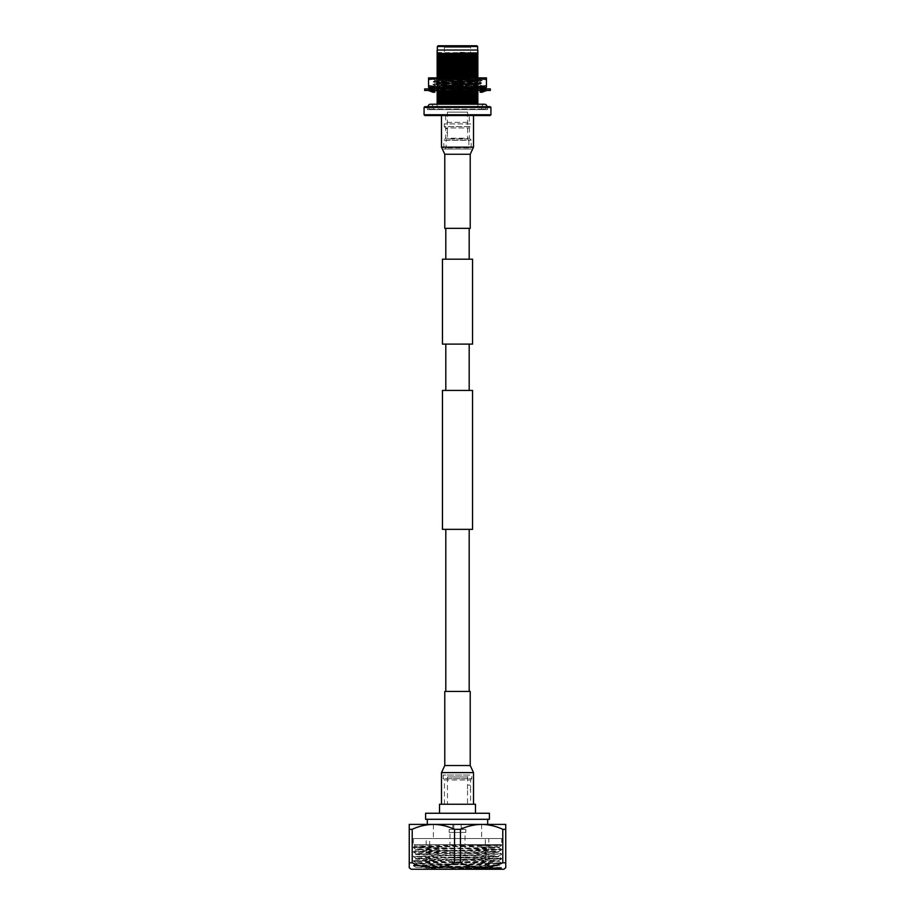 <?xml version="1.0" encoding="UTF-8"?>
<svg xmlns="http://www.w3.org/2000/svg" width="915" height="915" viewBox="0 0 915 915"><rect width="100%" height="100%" fill="white"/><g stroke="black" fill="none" stroke-linecap="round" stroke-linejoin="round"><path stroke-width="0.69" stroke-dasharray="4.58 3.43" d="M445.811 259.208L469.189 259.208L445.811 259.208M469.189 228.327L445.811 228.327L469.189 228.327M469.189 691.443L445.811 691.443L469.189 691.443M469.189 529.35L445.811 529.35L469.189 529.35M469.189 390.419L445.811 390.419L469.189 390.419M445.811 344.109L469.189 344.109L445.811 344.109M442.448 529.35L472.552 529.35M442.448 390.419L472.552 390.419M472.552 344.109L442.448 344.109M472.552 259.208L442.448 259.208M457.5 804.239L473.513 804.239L457.5 804.239M470.219 691.443L444.781 691.443M457.5 115.542L441.488 115.542L457.5 115.542M444.781 228.327L470.219 228.327M465.815 832.421L449.185 832.421L465.815 832.421L465.815 829.402L449.185 829.402L465.815 829.402M449.185 832.421L449.185 829.402M453.085 862.856L461.915 862.856L453.085 862.856L449.986 857.069L465.014 857.069L465.014 832.421L449.986 832.421L465.014 832.421M461.915 862.856L465.014 857.069L449.986 857.069L449.986 832.421M462.201 829.402L452.799 829.402L462.201 829.402L462.201 824.426L452.799 824.426L462.201 824.426M452.799 829.402L452.799 824.426M470.573 804.239L444.427 804.239L470.573 804.239L470.573 785.07L470.573 789.828L467.531 789.828L467.531 776.938L469.201 775.051L445.799 775.051L469.201 775.051M444.427 804.239L444.427 779.992L470.573 779.992L470.573 785.07L467.531 785.07L467.531 804.239L447.469 804.239L447.469 776.938L445.799 775.051M467.531 776.938L447.469 776.938L467.531 776.938M443.215 775.051L443.215 778.619L471.785 778.619L470.573 779.992L444.427 779.992L443.215 778.619L471.785 778.619L471.785 775.051L443.215 775.051L471.785 775.051M439.52 813.263L475.48 813.263L439.52 813.263M427.316 824.415L487.684 824.415L427.316 824.415M427.316 819.291L487.684 819.291L427.316 819.291M503.902 869.25L411.098 869.25M409.257 862.811L412.219 862.811L412.219 829.299L409.257 829.299L409.257 867.706M454.538 862.811L460.462 862.811L460.462 829.299L454.538 829.299L454.538 862.811C440.515 869.239 426.413 869.239 412.219 862.811M502.781 862.811L505.743 862.811L505.743 829.299L502.781 829.299L502.781 862.811C488.759 869.239 474.645 869.239 460.462 862.811M505.743 867.706L505.743 865.83M500.951 869.25L414.049 869.25L460.931 866.94L429.032 866.94C452.925 866.368 500.482 865.807 498.641 865.235L501.546 867.523L413.431 865.258L501.569 862.982L413.431 860.706L501.569 858.419L416.794 856.429L501.569 853.867L413.454 851.568L501.546 849.292L413.431 847.027L501.546 844.728L414.049 844.637L498.641 844.637L415.341 845.929L414.049 844.637M477.607 869.25L457.5 869.25L501.546 868.129L500.448 868.758L415.993 867.306L414.049 869.25M501.546 868.129L413.454 865.853L415.993 867.317L429.032 866.94M463.951 844.637C484.687 845.391 496.216 846.158 498.515 846.947L498.618 847.027C501.18 847.77 413.82 848.525 416.359 849.28L416.382 849.303C413.82 850.046 501.18 850.801 498.641 851.568L498.618 852.162C501.18 851.419 413.82 850.664 416.359 849.898L413.454 851.568M413.454 865.853L501.569 863.554L413.431 861.278L501.546 859.013L413.431 856.715L498.206 854.153L413.431 852.151L501.569 849.875L413.454 847.622L416.359 849.898C413.82 849.143 501.18 848.377 498.641 847.622L501.546 849.292M501.546 849.898L498.618 851.591C501.18 852.323 413.82 853.089 416.359 853.844L416.382 853.867C413.82 854.599 501.18 855.365 498.641 856.12L498.618 856.715C501.18 855.982 413.82 855.216 416.359 854.461L416.382 854.438C413.82 853.695 501.18 852.94 498.641 852.174L501.546 853.844M413.454 852.174L416.382 853.867L413.454 856.131M501.546 854.45L498.641 856.12C501.18 856.886 413.82 857.641 416.359 858.407C413.82 859.162 501.18 859.917 498.641 860.683L498.618 861.278C501.18 860.535 413.82 859.78 416.359 859.013L416.382 858.991C413.82 858.259 501.18 857.492 498.641 856.737L501.546 858.407M413.454 856.737L416.382 858.419L413.454 860.683M460.931 866.94L498.641 865.853C501.18 865.098 413.82 864.332 416.359 863.577L413.454 865.247M501.546 859.013L498.641 860.683C501.18 861.438 413.82 862.205 416.359 862.959L416.359 863.577C413.82 862.811 501.18 862.056 498.641 861.289L501.546 862.959M413.454 861.289L416.382 862.982C413.82 863.726 501.18 864.481 498.641 865.235L501.546 863.566M413.454 847.622L501.546 845.334L498.641 847.622L482.216 846.947L498.515 846.947M413.454 847.004L415.341 845.918L482.216 846.947M501.683 838.563L413.317 838.563L501.683 838.563L501.683 844.637L413.317 844.637L501.683 844.637M413.317 838.563L413.317 844.637M488.804 869.25L426.196 869.25L488.804 869.25L488.804 838.563L426.196 838.563L488.804 838.563M426.196 869.25L426.196 838.563M428.151 869.25L429.695 867.706L429.695 838.563L485.305 838.563L485.305 867.706L429.695 867.706L485.305 867.706L486.849 869.25L428.151 869.25L486.849 869.25M485.305 838.563L429.695 838.563M481.587 824.415L433.413 824.415L481.587 824.415L481.587 838.563L433.413 838.563L481.587 838.563M433.413 824.415L433.413 838.563M498.641 844.637L501.546 844.728M501.546 845.334L483.257 844.637M457.5 869.25L426.344 869.25L501.546 867.523M426.344 869.25L416.039 869.25M447.469 804.239L467.531 804.239M489.411 819.291L425.589 819.291L425.589 813.263L489.411 813.263L489.411 819.291M475.48 804.239L439.52 804.239M412.219 829.299C419.024 826.165 426.081 824.541 433.378 824.404L409.257 824.404L409.257 829.299M460.462 829.299C467.268 826.165 474.325 824.541 481.622 824.404L433.378 824.404C440.675 824.541 447.732 826.165 454.538 829.299M505.743 829.299L505.743 824.404L481.622 824.404C488.919 824.541 495.976 826.165 502.781 829.299M453.817 829.402L461.183 829.402L453.817 829.402L453.817 824.426L461.183 824.426L453.817 824.426M461.183 829.402L461.183 824.426M428.06 106.666A2.448 2.448 0 0 0 430.507 109.114A2.448 2.448 0 0 0 432.955 106.666A2.448 2.448 0 0 0 430.507 104.219L484.493 104.219A2.448 2.448 0 0 0 482.045 106.666A2.448 2.448 0 0 0 484.493 109.114A2.448 2.448 0 0 0 486.94 106.666M450.809 79.628L480.135 79.331L481.622 77.844L435.174 80.188L479.071 81.446L435.174 82.945L479.815 84.329L435.929 85.587L433.378 87.371L480.752 86.548L432.326 87.371M477.859 77.844L433.378 77.844L437.267 78.599L471.751 77.844M480.135 79.331L481.622 80.531L479.826 81.904L435.174 83.288L479.826 84.66L437.988 85.816C451.495 86.113 493.643 86.399 477.767 86.685M476.978 79.468C493.174 79.17 450.912 78.884 437.267 78.599M440.012 87.394L441.43 87.394M454.458 87.394L455.59 87.394M469.807 87.394L470.47 87.394M480.146 87.394L480.867 87.394M443.032 87.371L471.968 87.371L457.5 85.736L443.032 87.371L428.552 87.371L428.552 85.736L443.032 87.371L481.622 87.371L439.68 87.394L434.145 86.628M480.764 86.536L481.622 87.394L436.615 87.302C419.768 86.845 464.122 86.387 478.385 85.93C495.232 85.472 450.878 85.004 436.615 84.546C419.768 84.088 464.122 83.631 478.385 83.174C495.232 82.716 450.878 82.247 436.615 81.79C419.768 81.332 464.122 80.875 478.385 80.417C495.232 79.96 450.878 79.491 436.615 79.033L433.378 79.148L435.174 80.531L438.159 80.76L479.071 81.79L481.61 82.922L479.815 84.329M436.615 79.033C423.256 78.644 450.58 78.255 470.299 77.878L433.378 77.878L470.299 77.878M478.385 86.273C495.232 85.816 450.878 85.358 436.615 84.889C419.768 84.432 464.122 83.974 478.385 83.517C495.232 83.059 450.878 82.602 436.615 82.133C419.768 81.675 464.122 81.218 478.385 80.76C495.232 80.303 450.878 79.845 436.615 79.376L433.39 79.159M436.615 79.376C419.768 78.919 464.122 78.461 478.385 78.004L481.004 77.878M436.615 82.133L433.378 81.904L435.185 82.956M436.615 81.79L433.378 81.904M436.615 84.889L433.378 84.66L435.174 82.945M436.615 84.546L433.378 84.317M439.68 87.394L433.378 87.371M436.615 87.302L433.378 87.074M478.385 80.76L481.61 80.543M478.385 80.417L481.622 80.188M478.385 83.517L481.61 83.299M478.385 83.174L481.622 82.945M478.385 85.93L481.622 85.701L479.826 84.317M486.448 77.878L428.552 77.878L428.552 79.502L443.032 77.878L457.5 79.502L471.968 77.878L486.448 79.502L486.448 77.878M457.5 85.736L457.5 79.502M486.448 85.736L486.448 87.371L471.968 87.371L486.448 85.736L486.448 79.502M428.552 85.736L428.552 79.502M440.092 87.371L441.396 87.371L440.092 87.371M467.828 79.628L435.929 80.417L433.39 81.549M436.798 87.177C431.548 86.673 434.339 86.159 445.182 85.61M433.561 87.737L428.826 89.144L428.552 90.459L429.97 90.459L428.826 90.219L428.838 88.915L431.983 89.144L431.949 90.459L440.481 90.459L436.615 90.219L436.672 88.915L444.896 89.144L444.827 90.459L457.5 90.459L452.387 90.219L452.17 88.915L462.613 89.144L462.544 90.459L478.385 90.219L478.82 88.915L474.519 88.915L485.03 88.915L486.174 89.144L486.448 90.459L485.03 90.459L486.174 90.219L486.677 88.915L485.03 88.915L486.448 88.915L486.448 90.459M478.328 88.915L485.03 88.915L483.017 89.144L483.051 90.459L470.104 90.219L470.173 88.915L444.793 88.915L444.896 90.219L429.97 90.459L431.983 90.219L431.949 88.915L430.084 88.915M443.878 87.966L444.976 87.017L445.697 88.275L440.984 92.346L440.275 91.088L443.878 87.966L440.481 88.915L452.456 88.915M428.838 88.915L436.672 88.915M440.275 91.088L436.615 89.144L440.481 88.915L431.949 88.915M436.615 89.144L436.672 90.459M470.207 88.915L474.519 88.915L470.104 89.144L470.173 90.459L457.5 90.459L462.613 90.219L462.544 88.915L452.387 89.144L452.456 90.459L444.827 90.459M474.016 92.346L474.725 91.088L478.385 89.144L462.544 88.915M440.778 88.915L444.793 88.915L444.976 87.017M485.144 88.915L483.017 89.144M490.303 88.915L424.697 88.915M458.072 90.219L455.029 92.346L454.149 91.088L459.971 87.017L460.851 88.275L457.134 90.459L462.544 90.459M471.122 91.397L470.024 92.346L469.303 91.088L474.016 87.017L474.725 88.275L471.122 91.397L474.222 90.459L486.162 90.459M480.947 88.915L485.03 90.459L483.051 90.459M474.222 90.459L470.173 90.459L470.024 92.346M457.134 90.459L452.456 90.459M431.949 90.459L428.838 90.459M490.303 90.459L424.697 90.459M483.017 90.219L483.051 88.915M478.385 89.144L478.328 90.459M470.436 87.371L469.303 88.275L471.82 90.459M472.986 88.801L469.567 88.904L470.104 90.219M474.725 91.088L471.122 87.966M481.748 92.346L482.022 91.088L486.174 89.144M480.238 88.915L480.913 90.459M482.022 91.088L480.821 87.371M480.226 87.017L479.952 88.275M481.953 89.819L479.952 91.088L481.748 87.017L482.022 88.275L486.174 90.219M481.587 87.394L482.674 87.371M481.748 87.017L480.993 90.619M483.383 90.459L481.439 91.626M474.725 88.275L478.385 90.219M474.016 87.017L477.859 88.526M469.303 91.088L470.104 89.144M460.851 88.275L462.613 90.219M459.971 87.017L462.83 88.915M452.17 90.459L455.029 92.346M454.149 91.088L452.387 89.144M445.697 88.275L444.896 90.219M437.141 90.837L440.984 92.346M434.602 87.394L435.048 88.275L431.983 90.219M434.774 87.017L434.133 87.394M432.875 88.16L431.617 88.915M435.048 88.275L433.253 92.346L432.978 91.088L428.826 89.144M432.978 91.088L434.007 88.744M433.253 87.017L432.978 88.275L428.826 90.219M432.978 88.275L434.774 92.346M434.053 90.459L431.983 89.144M434.762 90.459L434.087 88.915M440.984 87.017L440.275 88.275L436.615 90.219M440.275 88.275L443.878 91.397M445.433 90.459L444.896 89.144M445.697 91.088L443.18 88.915M455.544 87.371L455.029 87.017L454.149 88.275L457.26 90.459M459.971 92.346L460.851 91.088L457.74 88.915M460.851 91.088L462.613 89.144M454.149 88.275L452.387 90.219M471.202 149.065L443.798 149.065L471.202 149.065L471.202 140.189L469.384 138.211L445.616 138.211L469.384 138.211L469.384 127.963L470.722 126.625L444.278 126.625L445.616 127.963L469.384 127.963L445.616 127.963L445.616 132.492L445.616 128.626L447.401 128.626L447.401 112.133L467.599 112.133L447.401 112.133M467.599 112.133L467.599 138.897L468.892 140.292L446.108 140.292L447.401 138.897L467.599 138.897L447.401 138.897L447.401 128.626L447.401 132.492L445.616 132.492L445.616 138.211L443.798 140.189L471.202 140.189L443.798 140.189L443.798 149.065M444.953 149.065L446.108 147.91L446.108 140.292L468.892 140.292L468.892 147.91L446.108 147.91L468.892 147.91L470.047 149.065L444.953 149.065L470.047 149.065M445.662 115.542L445.662 122.393L469.338 122.393L445.662 122.393L444.278 123.902L444.278 126.625L470.722 126.625L470.722 123.902L444.278 123.902L470.722 123.902L469.338 122.393L469.338 115.542L445.662 115.542L469.338 115.542M427.419 109.571L487.581 109.571L427.419 109.571L427.419 106.666L487.581 106.666L427.419 106.666M487.581 109.571L487.581 106.666M481.622 109.571L433.378 109.571L481.622 109.571L481.622 106.666L477.859 106.666L477.859 102.777L437.141 101.759L437.141 106.666L437.141 104.39L442.7 104.219M477.859 104.219L477.859 106.666L481.622 106.666M437.141 106.666L433.378 106.666L437.141 106.666M433.378 109.571L433.378 106.666M455.681 74.675L455.579 59.258L457.363 59.258L457.386 58.491L454.801 58.491L455.579 59.258L454.801 58.491L457.386 58.491L454.023 58.491L454.092 74.675L455.681 74.675L454.023 75.247L454.023 58.491L457.386 58.491L456.86 74.675L457.363 59.258L455.579 59.258L455.681 74.675L454.023 75.247L454.023 78.942L460.977 78.942L454.023 78.942M454.092 74.675L455.567 75.247L455.567 78.942L459.433 78.942L459.433 75.247L460.977 75.247L459.319 74.675L460.908 74.675L459.319 74.675L459.422 59.258L457.637 59.258L458.141 74.675L456.86 74.675L458.141 74.675L457.614 58.491L460.977 58.491L460.977 78.942M468.308 75.853L446.692 75.853L468.308 75.853L468.308 78.942L446.692 78.942L468.308 78.942M446.692 75.853L446.692 78.942M470.619 75.853L444.381 75.853L470.619 75.853L470.619 47.294L444.381 47.294L442.837 45.75L472.163 45.75L442.837 45.75M444.381 75.853L444.381 47.294L470.619 47.294L472.163 45.75M476.864 45.75L438.136 45.75M459.433 78.942L455.567 78.942M459.433 75.247L460.977 75.247L460.977 58.491L457.614 58.491L460.199 58.491L457.614 58.491L458.141 74.675L457.5 75.247L456.86 74.675L457.386 58.491L456.86 74.675L457.5 75.247L458.141 74.675L457.614 58.491L457.637 59.258L460.199 58.491L459.422 59.258L459.319 74.675M454.023 58.491L454.801 58.491L454.023 58.491M460.977 75.247L460.908 74.675M477.641 50.039L437.359 50.039M437.141 52.704L477.859 52.59L477.859 54.934L440.607 54.019L457.157 54.019L437.141 52.704L437.141 53.951L440.607 54.019M444.233 91.706L445.365 91.672M458.575 91.386L461.526 91.317M472.517 91.054L477.699 90.894M472.083 90.677L477.859 90.837M462.132 90.917L458.038 90.997M445.582 91.283L443.786 91.328M442.734 88.526L437.141 88.526M453.131 88.275L456.734 88.206M469.509 87.92L471.019 87.874M475.468 87.371L477.859 87.371M470.584 87.497L469.738 87.52M456.185 87.817L453.737 87.874M442.3 88.149L437.77 88.286M437.141 85.484L477.859 84.066L437.141 85.484L437.141 88.309M437.141 82.27L477.859 80.852L437.141 82.27L437.141 85.095M477.859 77.878L437.141 79.045L469.761 77.878M437.141 56.73L477.859 58.148L437.141 56.73L437.141 55.643L477.859 56.822L477.859 57.759M437.141 59.944L477.859 61.362L437.141 59.944L437.141 58.857L477.859 60.035L477.859 60.973M437.141 63.158L477.859 64.576L437.141 63.158L437.141 62.083L477.859 63.249L477.859 64.187M437.141 66.383L477.859 67.79L437.141 66.383L437.141 65.297L477.859 66.463L477.859 67.401M437.141 69.597L477.859 71.015L437.141 69.597L437.141 68.511L477.859 69.677L477.859 70.615M437.141 72.811L477.859 74.229L437.141 72.811L437.141 71.725L477.859 72.903L477.859 73.841M437.141 76.025L477.859 77.443L437.141 76.025L437.141 74.939L477.859 76.117L477.859 77.054M437.141 79.239L477.859 80.657L437.141 79.239L437.141 78.164L477.859 79.331L477.859 80.268M437.141 82.464L477.859 83.871L437.141 82.464L437.141 81.378L477.859 82.544L477.859 83.482M437.141 85.678L477.859 87.085L437.141 85.678L437.141 84.592L477.859 85.758L477.859 86.696M437.141 88.892L477.859 90.31L437.141 88.892L437.141 87.806L477.859 88.972L477.859 89.922M437.141 92.106L477.859 93.524L437.141 92.106L437.141 91.02L477.859 92.198L477.859 93.136M437.141 95.32L477.859 96.738L437.141 95.32L437.141 94.245L477.859 95.412L477.859 96.349M437.141 98.534L477.859 99.952L437.141 98.534L437.141 97.459L477.859 98.626L477.859 99.563M457.157 54.019L477.859 54.534M477.859 80.852L477.859 78.965L437.141 80.131L437.141 81.881M477.859 79.765L437.141 80.943M477.859 84.066L477.859 82.178L437.141 83.345M477.859 82.979L437.141 84.157M477.859 87.28L477.859 85.392L437.141 86.57M477.859 86.204L437.141 87.371M469.315 88.915L437.141 89.784L437.141 90.585M477.859 90.505L477.859 89.418L440.138 90.459M477.859 89.418L477.859 88.606M475.022 91.958L473.604 92.003M437.141 52.43L477.859 53.596M460.062 52.269L477.859 52.795M437.141 55.643L437.141 54.843L477.859 56.009L477.859 56.822M437.141 58.857L437.141 58.057L477.859 59.223L477.859 60.035M437.141 62.083L437.141 61.271L477.859 62.449L477.859 63.249M437.141 65.297L437.141 64.496L477.859 65.663L477.859 66.463M437.141 68.511L437.141 67.71L477.859 68.877L477.859 69.677M437.141 71.725L437.141 70.924L477.859 72.091L477.859 72.903M437.141 74.939L437.141 74.138L477.859 75.305L477.859 76.117M437.141 78.164L437.141 77.352L477.859 78.53L477.859 79.331M437.141 81.378L437.141 80.577L477.859 81.744L477.859 82.544M437.141 84.592L437.141 83.791L477.859 84.958L477.859 85.758M437.141 87.806L437.141 87.005L477.859 88.172L477.859 88.972M437.141 91.02L437.141 90.219L477.859 91.386L477.859 92.198M437.141 94.245L437.141 93.433L477.859 94.611L477.859 95.412M437.141 97.459L437.141 96.647L477.859 97.825L477.859 98.626M437.141 101.759L437.141 100.673L477.859 101.84L477.859 102.777M437.141 100.673L437.141 99.872L477.859 101.039L477.859 101.84M437.141 79.045L437.141 80.131M477.859 78.965L477.859 78.027M477.859 82.178L477.859 81.241M477.859 85.392L477.859 84.455M437.141 88.698L437.141 89.784M437.141 54.843L437.141 53.951M477.859 54.934L477.859 56.009M437.141 58.057L437.141 57.119M477.859 58.148L477.859 59.223M437.141 61.271L437.141 60.333M477.859 61.362L477.859 62.449M437.141 64.496L437.141 63.558M477.859 64.576L477.859 65.663M437.141 67.71L437.141 66.772M477.859 67.79L477.859 68.877M437.141 70.924L437.141 69.986M477.859 71.015L477.859 72.091M437.141 74.138L437.141 73.2M477.859 74.229L477.859 75.305M437.141 77.352L437.141 76.414M477.859 77.443L477.859 78.53M437.141 80.577L437.141 79.628M477.859 80.657L477.859 81.744M437.141 83.791L437.141 82.853M477.859 83.871L477.859 84.958M437.141 87.005L437.141 86.067M477.859 87.085L477.859 88.172M437.141 90.219L437.141 89.281M477.859 90.31L477.859 91.386M437.141 93.433L437.141 92.495M477.859 93.524L477.859 94.611M437.141 96.647L437.141 95.709M477.859 96.738L477.859 97.825M437.141 99.872L437.141 98.934M477.859 99.952L477.859 101.039M437.141 77.718L437.141 78.656M437.141 103.452L437.141 104.39M437.359 46.516L477.641 46.516M490.154 106.666L424.846 106.666M490.932 114.764L424.068 114.764M424.068 107.432L490.932 107.432M424.846 115.542L490.154 115.542M470.219 765.523L444.781 765.523M473.513 772.615L441.488 772.615M444.781 154.258L470.219 154.258M441.488 147.166L473.513 147.166M413.431 865.258L413.431 865.83M501.569 862.982L501.569 863.554M413.431 860.706L413.431 861.278M501.569 858.419L501.569 858.991M413.431 856.143L413.431 856.715M501.569 853.867L501.569 854.438M501.569 849.303L501.569 849.875M413.431 847.027L413.431 847.599M501.569 844.751L501.569 845.323M430.507 109.114L484.493 109.114L430.507 109.114M433.39 84.672L435.117 85.678M433.39 78.793L433.996 78.438M428.552 88.915L428.552 90.459M470.184 89.041L474.805 90.459M485.133 90.459L481.953 89.544M482.125 91.214L484.916 90.459M474.805 88.915L470.184 90.322M457.866 88.915L456.928 89.144M444.816 89.041L440.195 90.459M429.867 90.459L433.047 89.544M429.867 88.915L433.047 89.819M440.195 88.915L444.816 90.322M457.134 88.915L458.072 89.144M456.928 90.219L457.866 90.459M454.023 75.247L455.567 75.247"/><path stroke-width="1.37" d="M469.189 259.208L469.189 228.327M445.811 259.208L445.811 228.327M442.448 344.109L472.552 344.109L472.552 259.208L442.448 259.208L442.448 344.109M472.552 529.35L442.448 529.35L442.448 390.419L472.552 390.419L472.552 529.35M469.189 691.443L469.189 529.35M445.811 691.443L445.811 529.35M469.189 390.419L469.189 344.109M445.811 390.419L445.811 344.109M444.781 765.523L444.781 691.443L470.219 691.443L470.219 765.523L473.513 772.615L441.488 772.615L444.781 765.523L470.219 765.523M470.219 154.258L470.219 228.327L444.781 228.327L444.781 154.258L441.488 147.166L473.513 147.166L470.219 154.258L444.781 154.258M475.48 813.263L475.48 804.239L439.52 804.239L439.52 813.263M487.684 824.404L487.684 819.291M427.316 824.404L427.316 819.291M411.098 869.25L409.257 867.706L409.257 829.299L412.219 829.299L412.219 862.811C426.241 869.239 440.355 869.239 454.538 862.811L454.538 829.299L460.462 829.299L460.462 862.811C474.485 869.239 488.587 869.239 502.781 862.811L502.781 829.299L505.743 829.299L505.743 867.706L503.902 869.25L411.098 869.25M505.743 865.83L505.743 862.811L502.781 862.811M460.462 862.811L454.538 862.811M412.219 862.811L409.257 862.811M425.589 819.291L489.411 819.291L489.411 813.263L425.589 813.263L425.589 819.291M502.781 829.299C495.976 826.165 488.919 824.541 481.622 824.404C474.325 824.541 467.268 826.165 460.462 829.299M454.538 829.299C447.732 826.165 440.675 824.541 433.378 824.404C426.081 824.541 419.024 826.165 412.219 829.299M409.257 829.299L409.257 824.404L505.743 824.404L505.743 829.299M486.94 106.666A2.448 2.448 0 0 0 484.493 104.219L430.507 104.219A2.448 2.448 0 0 0 428.06 106.666M477.859 77.844L481.622 77.878M433.378 77.878L470.299 77.878M436.181 88.915L440.092 87.371L433.401 87.394L440.012 87.394M441.43 87.394L454.458 87.394M455.59 87.394L469.807 87.394M470.47 87.394L480.146 87.394M480.867 87.394L481.622 87.394M457.5 85.736L443.032 87.371L471.968 87.371L486.448 85.736L486.448 87.371L471.968 87.371L457.5 85.736L457.5 79.502L443.032 77.878L486.448 77.878L486.448 79.502L471.968 77.878L457.5 79.502M428.552 77.878L443.032 77.878L428.552 79.502L428.552 77.878M486.448 85.736L486.448 79.502M443.18 88.915L441.396 87.371L443.032 87.371L428.552 85.736L428.552 79.502M428.552 85.736L428.552 87.371L443.032 87.371M424.697 88.915L490.303 88.915L490.303 90.459L424.697 90.459L424.697 88.915M478.82 90.459L474.016 92.346L471.82 90.459M470.024 87.017L469.315 88.915M470.058 87.371L470.207 88.915M474.222 88.915L470.436 87.371M486.677 90.459L481.748 92.346L480.913 90.459M480.226 87.017L480.238 88.915M479.952 88.275L480.947 88.915M480.821 87.371L483.383 88.915M482.674 87.371L486.677 88.915M481.748 87.017L482.022 88.275M480.993 90.619L480.226 92.346L480.238 90.459M481.439 91.626L480.226 92.346M477.859 88.526L478.82 88.915M436.181 90.459L437.141 90.837M434.133 87.394L433.561 87.737M434.774 87.017L434.762 88.915M433.561 91.626L433.253 92.346L432.978 91.088M428.323 90.459L433.253 92.346M434.007 88.744L434.602 87.394M432.326 87.371L428.323 88.915M431.617 90.459L434.774 92.346L435.048 91.088L434.053 90.459M435.048 91.088L434.762 90.459M434.087 88.915L433.401 87.371M440.778 90.459L444.976 92.346L445.433 90.459M444.793 90.459L444.976 92.346M457.74 88.915L455.544 87.371M457.26 90.459L459.971 92.346L462.83 90.459M454.503 87.371L452.17 88.915M424.846 106.666L490.154 106.666L490.932 107.432L424.068 107.432L424.846 106.666M490.932 114.764L490.154 115.542L424.846 115.542L424.068 114.764L490.932 114.764L490.932 107.432M438.136 45.75L476.864 45.75L477.641 46.516L437.359 46.516L438.136 45.75M424.068 114.764L424.068 107.432M437.359 46.516L437.359 50.039L477.641 50.039L477.641 46.516M442.7 104.219L477.859 103.361L477.859 104.219M437.359 50.039L437.141 52.269M477.641 50.039L477.859 52.898L437.141 53.585L437.141 50.256M477.859 52.59L477.859 50.256M437.141 101.565L477.859 100.147L437.141 101.565L437.141 104.39M437.141 98.351L477.859 96.933L437.141 98.351L437.141 101.176M437.141 95.126L477.859 93.719L437.141 95.126L437.141 97.951M444.233 91.706L437.141 91.912L443.786 91.328M445.365 91.672L458.575 91.386M461.526 91.317L472.517 91.054M472.083 90.677L462.132 90.917M458.038 90.997L445.582 91.283M437.141 88.526L437.77 88.286M442.734 88.526L453.131 88.275M456.734 88.206L469.509 87.92M471.019 87.874L477.859 87.371M475.468 87.371L470.584 87.497M469.738 87.52L456.185 87.817M453.737 87.874L442.3 88.149M469.761 77.878L477.859 77.878M437.141 75.831L477.859 74.424L437.141 75.831L437.141 78.656M437.141 72.617L477.859 71.198L437.141 72.617L437.141 75.442M437.141 69.403L477.859 67.984L437.141 69.403L437.141 72.228M437.141 66.189L477.859 64.771L437.141 66.189L437.141 69.014M437.141 62.975L477.859 61.557L437.141 62.975L437.141 65.8M437.141 59.75L477.859 58.343L437.141 59.75L437.141 62.575M437.141 56.536L477.859 55.117L437.141 56.536L437.141 59.361M477.859 55.117L477.859 53.23L437.141 54.408L437.141 56.147M477.859 54.042L437.141 55.209M477.859 58.343L477.859 56.456L437.141 57.622M477.859 57.256L437.141 58.423M477.859 61.557L477.859 59.669L437.141 60.836M477.859 60.47L437.141 61.637M477.859 64.771L477.859 62.883L437.141 64.05M477.859 63.684L437.141 64.862M477.859 67.984L477.859 66.097L437.141 67.264M477.859 66.898L437.141 68.076M477.859 71.198L477.859 69.311L437.141 70.489M477.859 70.123L437.141 71.29M477.859 74.424L477.859 72.537L437.141 73.703M477.859 73.337L437.141 74.504M477.859 77.638L477.859 75.751L437.141 76.917M477.859 76.551L437.141 77.718M477.859 89.418L477.859 88.606L472.986 88.801M437.141 89.784L437.141 91.523M440.138 90.459L437.141 90.585M477.859 93.719L477.859 91.832L475.022 91.958M473.604 92.003L437.141 92.998L437.141 94.737M477.859 92.632L437.141 93.799M477.859 96.933L477.859 95.046L437.141 96.212M477.859 95.846L437.141 97.013M477.859 100.147L477.859 98.26L437.141 99.426M477.859 99.06L437.141 100.238M477.859 103.361L477.859 101.474L437.141 102.652M477.859 102.286L437.141 103.452M437.141 53.585L437.141 54.408M477.859 56.456L477.859 55.518M477.859 59.669L477.859 58.732M477.859 62.883L477.859 61.945M477.859 66.097L477.859 65.159M477.859 69.311L477.859 68.373M477.859 72.537L477.859 71.599M477.859 75.751L477.859 74.813M477.859 88.606L477.859 87.668M437.141 91.912L437.141 92.998M477.859 91.832L477.859 90.894M477.859 95.046L477.859 94.108M477.859 98.26L477.859 97.322M477.859 101.474L477.859 100.536M437.141 87.371L437.141 88.309M473.513 804.239L473.513 772.615M441.488 804.239L441.488 772.615M441.488 115.542L441.488 147.166M473.513 115.542L473.513 147.166M482.125 88.16L484.916 88.915M432.875 91.214L430.084 90.459"/></g></svg>
